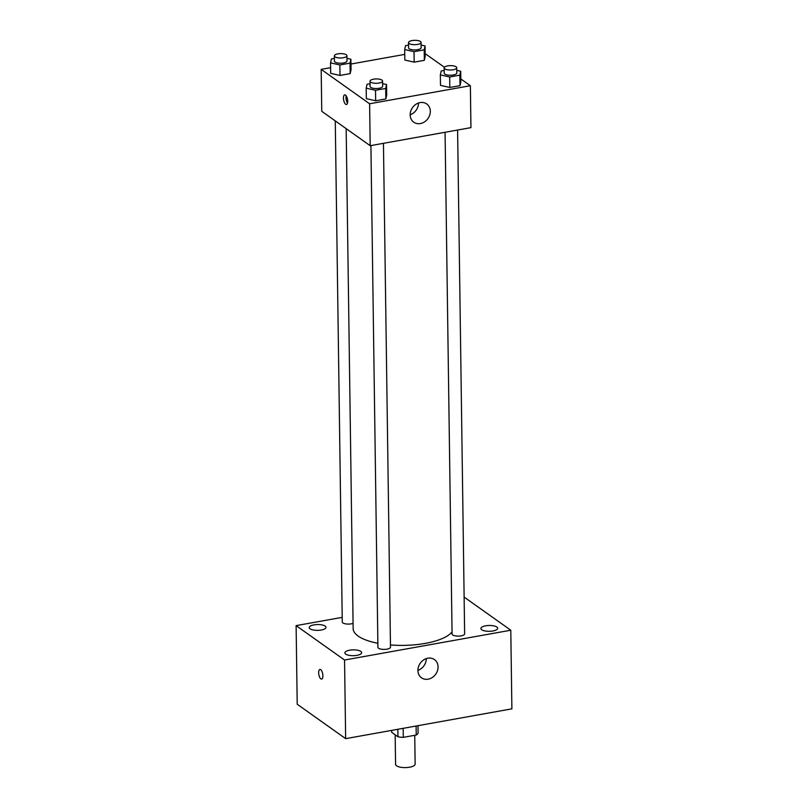 <?xml version="1.0" encoding="UTF-8"?>
<svg xmlns="http://www.w3.org/2000/svg" width="808" height="808" viewBox="0 0 808 808"><rect width="100%" height="100%" fill="white"/><g stroke="black" fill="none" stroke-linecap="round" stroke-linejoin="round"><path stroke-width="1.21" d="M395.163 734.785L395.577 764.338A9.787 3.394 -0.8 0 0 405.404 767.6A9.787 3.394 -0.8 0 0 415.14 764.065L414.736 735.3M416.1 726.018L416.221 735.038L403.293 737.351A13.282 4.616 -0.8 0 1 397.95 736.765L391.729 732.351L391.708 730.381M416.221 735.038A13.282 4.616 -0.8 0 0 418.1 733.149L417.989 725.675M403.172 728.331L403.293 737.351M397.839 729.291L397.95 736.765M464.125 597.082L510.787 630.22L511.888 708.838L345.652 738.643L297.213 704.243L296.112 625.624L342.198 617.362M356.904 655.349A8.383 2.909 -0.8 0 0 361.651 652.652A8.383 2.909 -0.8 0 0 353.227 649.854A8.383 2.909 -0.8 0 0 344.885 652.884A8.383 2.909 -0.8 0 0 356.904 655.349M492.92 630.967A8.383 2.909 -0.8 0 0 497.667 628.27A8.383 2.909 -0.8 0 0 489.244 625.473A8.383 2.909 -0.8 0 0 480.901 628.503A8.383 2.909 -0.8 0 0 492.92 630.967M321.251 630.028A8.383 2.909 -0.8 0 0 325.998 627.331A8.383 2.909 -0.8 0 0 317.574 624.544A8.383 2.909 -0.8 0 0 309.232 627.574A8.383 2.909 -0.8 0 0 321.251 630.028M510.787 630.22L344.551 660.015L345.652 738.643M427.856 658.217A11.181 9.474 -54.6 0 1 434.472 659.591A11.181 9.474 -54.6 0 1 435.724 674.185A11.181 9.474 -54.6 0 1 421.534 677.821A11.181 9.474 -54.6 0 1 418.504 666.741A11.181 9.474 -54.6 0 1 427.856 658.217M426.281 658.631A11.181 9.474 -54.6 0 1 417.928 670.398M344.551 660.015L296.112 625.624M321.635 679.084A4.888 1.97 79.8 0 1 320.837 678.851A4.888 1.97 79.8 0 1 318.706 673.68A4.888 1.97 79.8 0 1 319.907 669.458A4.888 1.97 79.8 0 1 322.705 673.923A4.888 1.97 79.8 0 1 321.635 679.084A4.888 1.97 79.8 0 1 320.837 678.851A4.888 1.97 79.8 0 1 318.706 673.68A4.888 1.97 79.8 0 1 319.907 669.458M370.912 145.571L377.922 647.309A6.282 2.182 -0.8 0 0 386.921 649.157A6.282 2.182 -0.8 0 0 390.486 647.137L383.446 143.319M335.269 120.897L342.269 621.998A6.282 2.182 -0.8 0 0 346.208 623.958A6.282 2.182 -0.8 0 0 353.076 623.362M445.067 132.28L452.076 634.017A6.282 2.182 -0.8 0 0 452.692 634.947A6.282 2.182 -0.8 0 0 461.075 635.866A6.282 2.182 -0.8 0 0 464.64 633.846L457.601 130.027M346.167 128.634L353.147 628.624A50.308 17.473 -0.8 0 0 377.861 643.279M390.456 644.956A50.308 17.473 -0.8 0 0 452.046 631.846M460.812 78.921L470.367 85.709L470.943 127.634L370.195 145.703L321.756 111.302L321.17 69.367L330.603 67.68M350.965 64.034L404.757 54.389M382.618 83.648L386.547 84.537L386.699 95.021L385.84 98.94L375.669 100.768L366.337 98.667L366.196 88.183L367.044 84.264L370.054 83.719M421.12 45.046L425.048 45.925L425.19 56.409L424.341 60.327L414.161 62.155L404.838 60.055L404.687 49.571L405.535 45.652L408.545 45.117M470.367 85.709L369.609 103.767L321.17 69.367M425.159 53.611L444.42 67.286M346.965 58.338L350.894 59.216L351.046 69.7L350.187 73.619L340.017 75.447L330.684 73.356L330.533 62.873L331.391 58.944L334.391 58.408M456.772 70.357L460.701 71.235L460.853 81.719L459.994 85.648L449.814 87.466L440.491 85.375L440.34 74.892L441.198 70.973L444.198 70.427M369.609 103.767L370.195 145.703M430.321 111.272A11.181 9.474 -54.6 0 1 424.574 121.857A11.181 9.474 -54.6 0 1 413.767 122.2A11.181 9.474 -54.6 0 1 412.524 107.595A11.181 9.474 -54.6 0 1 426.715 103.969A11.181 9.474 -54.6 0 1 430.321 111.272M345.642 104.262A4.888 1.97 79.8 0 1 343.511 99.081A4.888 1.97 79.8 0 1 344.713 94.859A4.888 1.97 79.8 0 1 347.511 99.323A4.888 1.97 79.8 0 1 346.44 104.484A4.888 1.97 79.8 0 1 345.642 104.262M347.49 103.081A4.888 1.97 79.8 0 1 346.188 95.809M418.514 103.01A11.181 9.474 -54.6 0 1 410.171 114.776M460.701 71.235L459.853 75.164L449.672 76.982L440.34 74.892M444.168 67.912L444.238 73.154A6.282 2.182 -0.8 0 0 450.551 75.245A6.282 2.182 -0.8 0 0 456.803 72.972L456.732 67.731A6.282 2.182 -0.8 0 0 456.116 66.812A6.282 2.182 -0.8 0 0 449.036 65.711A6.282 2.182 -0.8 0 0 444.168 67.912A6.282 2.182 -0.8 0 0 450.48 70.003A6.282 2.182 -0.8 0 0 456.732 67.731M460.853 81.719L459.994 85.648L449.814 87.466L440.491 85.375M459.853 75.164L459.994 85.648M449.672 76.982L449.814 87.466M386.547 84.537L385.699 88.456L375.518 90.284L366.196 88.183M370.014 81.204L370.084 86.446A6.282 2.182 -0.8 0 0 376.397 88.537A6.282 2.182 -0.8 0 0 382.649 86.274L382.578 81.032A6.282 2.182 -0.8 0 0 381.962 80.103A6.282 2.182 -0.8 0 0 374.882 79.002A6.282 2.182 -0.8 0 0 370.014 81.204A6.282 2.182 -0.8 0 0 376.326 83.295A6.282 2.182 -0.8 0 0 382.578 81.032M386.699 95.021L385.84 98.94L375.669 100.768L366.337 98.667M385.699 88.456L385.84 98.94M375.518 90.284L375.669 100.768M425.048 45.925L424.2 49.843L414.019 51.672L404.687 49.571M408.515 42.592L408.585 47.834A6.282 2.182 -0.8 0 0 414.898 49.934A6.282 2.182 -0.8 0 0 421.15 47.662L421.079 42.42A6.282 2.182 -0.8 0 0 420.453 41.491A6.282 2.182 -0.8 0 0 413.383 40.4A6.282 2.182 -0.8 0 0 408.515 42.592A6.282 2.182 -0.8 0 0 414.827 44.693A6.282 2.182 -0.8 0 0 421.079 42.42M425.19 56.409L424.341 60.327L414.161 62.155L404.838 60.055M424.2 49.843L424.341 60.327M414.019 51.672L414.161 62.155M350.894 59.216L350.046 63.145L339.865 64.963L330.533 62.873M334.361 55.893L334.431 61.135A6.282 2.182 -0.8 0 0 340.744 63.226A6.282 2.182 -0.8 0 0 346.996 60.954L346.925 55.712A6.282 2.182 -0.8 0 0 346.309 54.782A6.282 2.182 -0.8 0 0 339.229 53.692A6.282 2.182 -0.8 0 0 334.361 55.893A6.282 2.182 -0.8 0 0 340.673 57.984A6.282 2.182 -0.8 0 0 346.925 55.712M351.046 69.7L350.187 73.619L340.017 75.447L330.684 73.356M350.046 63.145L350.187 73.619M339.865 64.963L340.017 75.447"/></g></svg>
